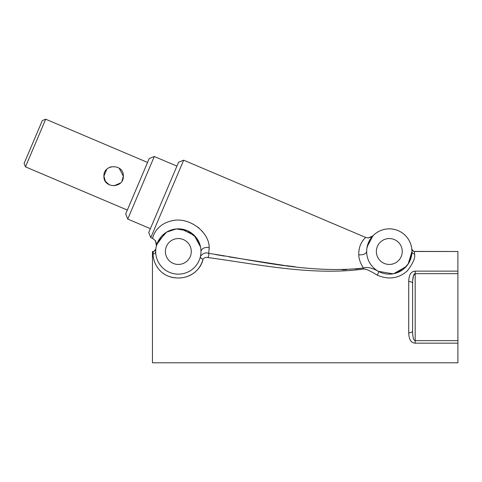 <?xml version="1.0" encoding="UTF-8"?>
<svg xmlns="http://www.w3.org/2000/svg" width="482" height="482" viewBox="0 0 482 482"><rect width="100%" height="100%" fill="white"/><g stroke="black" fill="none" stroke-linecap="round" stroke-linejoin="round"><path stroke-width="0.72" d="M457.9 340.641L457.9 362.801L152.457 362.801L152.457 251.496L153.234 251.496L153.101 253.972C153.017 261.726 158.494 275.234 174.02 277.728C190.619 279.723 200.602 269.492 203 259.087C204.452 257.587 206.085 257.081 207.917 257.563C257.942 264.22 311.42 276.072 363.687 269.052C365.633 268.733 370.116 270.751 377.147 275.102C388.54 280 398.578 278.608 407.254 270.92C413.086 263.365 415.514 257.713 414.544 253.972L414.412 251.496L457.9 251.496L457.9 343.154L415.189 343.154L415.189 340.641L457.9 340.641L415.189 340.641L415.189 273.656L457.9 273.656L457.9 340.641M411.953 251.218L411.953 251.496C412.11 252.996 412.972 253.821 414.544 253.972L414.412 251.496L413.713 251.399L457.9 251.496L457.9 271.143L415.189 271.143C411.104 271.312 408.947 274.764 408.718 281.506A3.88 1.789 0 0 1 412.598 283.289L412.598 331.007A3.88 1.789 180 0 1 408.718 332.797C408.947 339.533 411.104 342.991 415.189 343.154L415.189 340.641C413.556 340.485 412.694 337.273 412.598 331.007C412.694 337.273 413.556 340.485 415.189 340.641L415.189 273.656L413.526 275.517L412.664 280.693M412.598 283.289C412.694 277.023 413.556 273.812 415.189 273.656L415.189 271.143C411.104 271.312 408.947 274.764 408.718 281.506A3.88 1.789 0 0 1 412.598 283.289L412.598 331.007A3.88 1.789 180 0 1 408.718 332.797L408.718 281.506L408.718 332.797C408.947 339.533 411.104 342.991 415.189 343.154L457.9 343.154L457.9 362.801L152.457 362.801L152.457 251.496L153.927 251.399L155.813 249.17L153.939 251.399L153.234 251.496L153.101 253.972C154.674 253.821 155.535 252.996 155.692 251.496C155.535 252.996 154.674 253.821 153.101 253.972C154.674 253.821 155.535 252.996 155.692 251.496A22.648 22.648 0 0 0 178.34 274.144A22.648 22.648 0 0 0 200.988 251.496C201.675 248.447 204.404 247.109 209.164 247.483L208.73 253.339C258.376 260.961 311.264 273.903 363.374 268.022C366.977 266.727 371.983 267.835 378.394 271.342L381.37 272.71M408.121 264.1A22.648 22.648 0 0 0 409.037 262.618A22.648 22.648 0 0 1 408.121 264.1L411.953 251.496C412.11 252.996 412.972 253.821 414.544 253.972C415.514 257.713 413.086 263.365 407.254 270.92C398.578 278.608 388.54 280 377.147 275.102C370.116 270.751 365.633 268.733 363.687 269.052C311.42 276.072 257.942 264.22 207.917 257.563C206.085 257.081 204.452 257.587 203 259.087A2.591 2.223 12.3 0 1 200.476 256.303A2.591 2.223 -167.7 0 0 203 259.087C201.09 270.468 187.1 281.88 169.917 276.704C157.825 273.107 152.842 260.828 153.101 253.972C154.674 253.821 155.535 252.996 155.692 251.496L155.71 250.507M155.716 250.471L155.692 251.496A22.648 22.648 0 0 0 156.156 256.069A22.648 22.648 0 0 1 155.692 251.496A22.648 22.648 0 0 0 178.34 274.144A22.648 22.648 0 0 0 200.988 251.496A22.648 22.648 0 0 1 194.879 266.968A22.648 22.648 0 0 0 178.34 228.848A22.648 22.648 0 0 0 155.692 251.496L155.704 250.706L155.692 251.496A22.648 22.648 0 0 1 158.204 241.121A22.648 22.648 0 0 0 156.379 245.947L157.783 241.982L166.573 232.143L176.31 228.938L187.353 230.715L196.192 237.554L200.5 246.796M412.074 250.031L411.851 249.29L413.713 251.399L412.122 250.116M413.152 253.58L413.881 253.887M366.73 249.67L366.657 251.423A22.648 22.648 0 0 1 366.73 249.67A22.648 22.648 0 0 0 389.305 274.144A22.648 22.648 0 0 0 411.953 251.496A22.648 22.648 0 0 1 410.941 258.189A22.648 22.648 0 0 0 411.953 251.496L411.917 250.218L411.953 251.496A22.648 22.648 0 0 0 370.682 238.602A22.648 22.648 0 0 1 411.953 251.496L411.917 250.218M377.147 275.102A2.591 0.831 118.8 0 0 378.4 272.83A2.591 0.831 118.8 0 0 378.394 271.342A2.591 0.831 -61.2 0 1 378.4 272.83A2.591 0.831 -61.2 0 1 377.147 275.102M393.728 273.71L406.278 266.492M363.687 269.052A2.591 0.464 78.7 0 1 363.374 268.022A2.591 0.464 -101.3 0 0 363.687 269.052M207.917 257.563A2.591 0.789 99.4 0 0 208.73 253.339A2.591 0.789 -80.6 0 1 207.917 257.563M202.627 259.045A2.591 2.223 12.3 0 1 200.476 256.303C203.006 253.189 205.76 252.2 208.73 253.339C205.76 252.2 203.006 253.189 200.476 256.303L200.663 255.315M200.753 254.737L200.843 254.056M194.589 267.275A22.648 22.648 0 0 1 192.288 269.342A22.648 22.648 0 0 0 194.589 267.275M189.432 271.245A22.648 22.648 0 0 1 186.54 272.607A22.648 22.648 0 0 0 189.432 271.245M186.191 272.74A22.648 22.648 0 0 1 182.63 273.734A22.648 22.648 0 0 0 186.191 272.74M174.424 273.806A22.648 22.648 0 0 1 170.779 272.848A22.648 22.648 0 0 1 170.767 272.842A22.648 22.648 0 0 0 170.779 272.848A22.648 22.648 0 0 0 174.424 273.806M170.712 272.824A22.648 22.648 0 0 1 167.609 271.444A22.648 22.648 0 0 0 170.712 272.824M164.922 269.739A22.648 22.648 0 0 1 162.705 267.884A22.648 22.648 0 0 0 164.922 269.739M162.362 267.546A22.648 22.648 0 0 1 160.825 265.859A22.648 22.648 0 0 0 162.362 267.546M160.765 265.787A22.648 22.648 0 0 1 156.674 258.093A22.648 22.648 0 0 0 160.765 265.787M200.753 248.23L200.904 249.501M158.301 240.94A22.648 22.648 0 0 1 159.958 238.265A22.648 22.648 0 0 0 158.301 240.94M162.193 235.614A22.648 22.648 0 0 0 160.59 237.421A22.648 22.648 0 0 1 162.097 235.71M181.389 229.052A22.648 22.648 0 0 1 190.288 232.252A22.648 22.648 0 0 0 181.389 229.052L194.234 235.361L200.53 246.965M200.398 246.35A22.648 22.648 0 0 1 200.518 246.886A22.648 22.648 0 0 0 200.398 246.35M200.958 250.333A22.648 22.648 0 0 1 200.964 250.387A22.648 22.648 0 0 0 200.904 249.543L200.958 250.333M370.556 238.783A22.648 22.648 0 0 0 367.17 246.688A22.648 22.648 0 0 1 370.556 238.783M380.967 272.553A22.648 22.648 0 0 0 381.328 272.692A22.648 22.648 0 0 1 380.967 272.553M409.712 261.322A22.648 22.648 0 0 0 410.827 258.557A22.648 22.648 0 0 1 409.712 261.322M164.958 233.222A22.648 22.648 0 0 0 164.308 233.716M410.941 258.201L411.953 251.496A22.648 22.648 0 0 0 389.305 228.848A22.648 22.648 0 0 0 366.657 251.496C366.031 253.906 363.404 255.014 358.777 254.809C363.404 255.014 366.031 253.906 366.657 251.496A22.648 22.648 0 0 0 389.305 274.144A22.648 22.648 0 0 0 411.953 251.496A22.648 22.648 0 0 0 389.305 228.848A22.648 22.648 0 0 0 366.657 251.496M366.892 248.212L369.345 240.795L367.296 246.145M411.905 252.978L409.254 262.22M408.368 263.726L403.368 269.251L395.62 273.246M393.137 273.818L378.394 271.342C371.983 267.835 366.977 266.727 363.374 268.022C360.289 262.967 358.759 258.563 358.777 254.809C358.759 258.563 360.289 262.967 363.374 268.022C311.264 273.903 258.376 260.961 208.73 253.339L209.164 247.483C209.327 231.956 188.733 216.159 171.327 220.895C154.15 225.082 152.402 239.464 152.637 238.403L150.794 237.626L183.666 160.187L365.633 237.427C366.055 237.373 358.451 242.494 358.777 254.809C358.451 242.494 366.055 237.373 365.633 237.427L183.666 160.187L150.794 237.626L148.739 232.535L178.575 162.241L183.666 160.187L178.575 162.241L148.739 232.535L150.794 237.626L152.637 238.403L155.451 240.717L156.439 245.706M380.991 272.565L381.358 272.704M408.134 264.082L409.091 262.521M409.718 261.304L410.833 258.533M358.813 251.779L359.048 249.845M359.644 247.212L360.289 245.338M362.621 240.958L363.585 239.662M364.705 238.367L365.356 237.698M152.999 237.011L153.445 235.674M155.674 231.258L156.548 230.016M197.674 227.022L199.018 228.1M202.072 231.077L202.783 231.902M209.164 247.501L209.194 248.338M355.626 269.058L363.121 268.064M156.409 245.832L156.554 244.91M152.951 237.174L152.806 237.698M152.637 238.403C152.354 239.494 154.264 224.769 171.773 220.798C189.107 216.382 209.315 232.119 209.164 247.483C204.404 247.109 201.675 248.447 200.988 251.496A22.648 22.648 0 0 0 178.34 228.848A22.648 22.648 0 0 0 155.692 251.496M165.001 233.192L156.752 244.633M156.433 245.736L155.511 240.801L152.764 238.463M209.194 249.248L209.164 247.483M200.663 255.327L200.578 255.779M363.32 268.028L355.662 269.052M346.462 269.673L342.027 269.787M295.086 266.763L285.603 265.594M284.097 265.395L229.004 256.894M224.461 256.111L215.484 254.538M411.953 251.526L409.688 261.377M409.037 262.618L408.079 264.166M406.206 266.57L403.765 268.926M402.482 269.92L400.879 270.962M399.204 271.866L397.499 272.613M395.571 273.258L393.535 273.746M381.328 272.692L378.394 271.342A2.591 0.831 118.8 0 1 378.406 271.348M413.851 253.881L413.146 253.58M366.657 251.363L366.73 249.628M367.17 246.688L369.26 240.946M370.297 239.174L370.598 238.729M370.929 238.253L371.327 237.716M371.694 237.252L372.098 236.77M372.658 236.132L372.333 236.421M365.633 237.427L368.302 237.939L372.863 235.921L368.35 237.939L365.711 237.457M362.97 240.464L362.633 240.946M362.042 241.85L361.404 242.946M360.265 245.398L359.638 247.242M359.042 249.857L358.969 250.327M358.753 254.135L358.759 254.448M372.863 235.921L367.163 246.712M176.93 166.115L154.294 156.505L176.93 166.115M127.748 219.057L150.384 228.661L127.748 219.057L154.294 156.505L127.748 219.057L125.688 213.966L149.203 158.566L154.294 156.505L149.203 158.566L125.688 213.966L127.748 219.057M45.7 119.199L147.564 162.434L45.7 119.199L42.308 120.572L24.1 163.458L25.474 166.85L45.7 119.199L25.474 166.85L127.332 210.092L25.474 166.85L24.1 163.458L42.308 120.572L45.7 119.199M123.326 176.147C123.928 163.549 103.281 163.717 103.913 176.147C103.311 188.751 123.958 188.583 123.326 176.147L122.048 180.967L123.326 176.147C123.928 163.549 103.281 163.717 103.913 176.147L106.727 169.315L103.913 176.147C103.311 188.751 123.958 188.583 123.326 176.147L119.162 168.182L123.326 176.147M108.751 167.754L111.053 166.79L108.751 167.754M120.512 182.985L113.842 185.853L120.512 182.985M109.384 184.883L105.401 181.316L103.913 176.147L105.401 181.316L109.384 184.883M376.364 251.496A12.942 12.942 0 0 1 389.305 238.554A12.942 12.942 0 0 1 402.247 251.496A12.942 12.942 0 0 1 389.305 264.437A12.942 12.942 0 0 1 376.364 251.496A12.942 12.942 0 0 0 389.305 264.437A12.942 12.942 0 0 0 402.247 251.496A12.942 12.942 0 0 0 389.305 238.554A12.942 12.942 0 0 0 376.364 251.496M165.398 251.496A12.942 12.942 0 0 1 178.34 238.554A12.942 12.942 0 0 1 191.282 251.496A12.942 12.942 0 0 1 178.34 264.437A12.942 12.942 0 0 1 165.398 251.496A12.942 12.942 0 0 0 178.34 264.437A12.942 12.942 0 0 0 191.282 251.496A12.942 12.942 0 0 0 178.34 238.554A12.942 12.942 0 0 0 165.398 251.496M415.189 273.656L415.189 271.143L457.9 271.143L457.9 273.656L415.189 273.656M155.704 252.207L155.758 253.285M155.764 249.453L155.807 249.194C156.138 249.574 155.499 250.309 153.885 251.411M411.839 249.194L411.839 249.2C411.345 249.296 411.983 250.038 413.755 251.411L413.49 251.327M411.851 249.302L412.092 250.062M371.64 265.672L371.315 265.257M156.566 244.784L155.547 240.867M200.964 250.387L200.94 250.025M200.964 250.417L200.934 249.875M156.397 245.886C156.867 245.886 156.602 244.241 155.608 240.958M372.827 235.957L372.839 235.939C373.231 236.216 371.761 236.879 368.435 237.933"/></g></svg>
